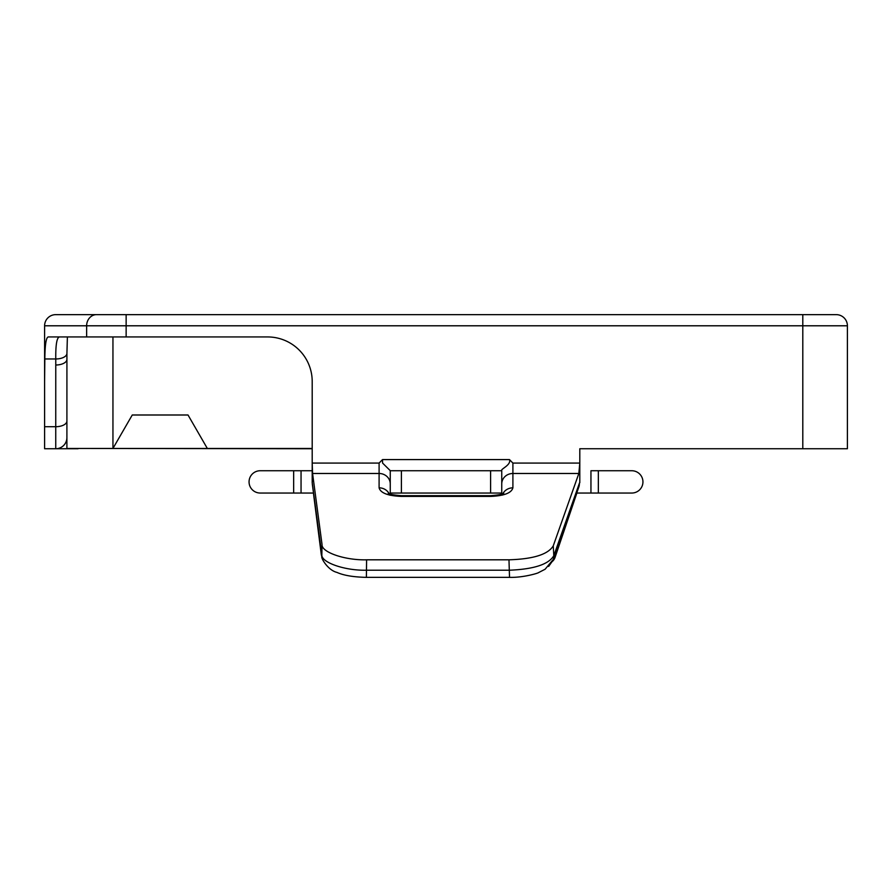 <?xml version="1.0" encoding="UTF-8"?>
<svg xmlns="http://www.w3.org/2000/svg" width="892" height="892" viewBox="0 0 892 892"><rect width="100%" height="100%" fill="white"/><g stroke="black" fill="none" stroke-linecap="round" stroke-linejoin="round"><path stroke-width="1.34" d="M67.391 336.942L66.922 353.388A11.15 5.642 -179.7 0 0 66.922 353.321L66.9 448.442L312.2 448.442M207.323 448.442L188.011 414.992L132.261 414.992L112.95 448.442L112.95 336.942M390.25 493.042L401.4 493.042L390.25 493.042L390.25 495.261M502.876 493.689A11.15 10.403 -0 0 1 512.9 487.835C511.484 493.008 504.047 495.863 490.6 496.409L401.4 496.409C387.953 495.863 380.516 493.008 379.1 487.835L379.1 473.485L312.568 473.485L312.2 463.082L379.1 463.082L382.512 459.592L509.488 459.592L512.9 463.082L579.8 463.082L579.8 482.762M390.25 494.123L390.25 470.653L382.59 463.082L382.512 459.592M590.95 493.042L590.95 470.742L631.792 470.742L598.342 470.742L598.342 493.042L576.711 493.042M312.2 470.742L301.05 470.742L312.2 470.742M293.658 493.042L293.658 470.742L260.208 470.742L301.05 470.742L301.05 493.042L260.208 493.042A11.15 11.15 0 0 1 249.058 481.892A11.15 11.15 0 0 0 260.208 493.042M312.568 473.485L322.045 544.566C321.287 552.271 345.182 560.444 366.601 559.808L508.975 559.808C533.383 559.061 548.156 554.4 553.274 545.815L578.83 473.485L512.9 473.485L512.9 487.835M631.792 493.042A11.15 11.15 0 0 0 642.942 481.892A11.15 11.15 0 0 1 631.792 493.042L598.342 493.042M509.488 459.592C511.439 465.122 500.178 469.136 501.75 470.653L501.75 494.123L501.75 493.042L401.4 493.042L401.4 470.742M313.493 493.042L301.05 493.042M55.75 365.006A11.15 5.642 180 0 0 66.9 359.365L66.922 353.388A11.15 5.642 -179.7 0 1 55.772 358.963L44.834 358.963L44.6 381.397L44.6 325.792L44.6 426.71L55.75 426.71L55.772 358.963C55.594 344.758 56.843 337.41 59.508 336.942M66.9 437.593A11.15 11.15 0 0 1 55.75 448.743L44.6 448.743L44.6 381.397M55.75 314.642A11.15 11.15 0 0 0 44.6 325.792A11.15 11.15 0 0 1 55.75 314.642L836.25 314.642A11.15 11.15 0 0 1 847.4 325.792L847.4 448.743L579.8 448.743L579.8 470.742M312.2 482.762L312.2 381.542A44.6 44.6 0 0 0 267.6 336.942L48.246 336.942C46.116 337.432 44.979 344.78 44.834 358.963M802.8 448.743L802.8 325.792L126.14 325.792L126.14 314.642L81.384 314.642M78.05 314.642L111.5 314.642M55.75 448.743L78.05 448.743L55.75 448.743L55.75 426.71A11.15 5.642 180 0 0 66.9 421.069M312.2 448.743L78.05 448.442M312.2 463.082L312.2 481.892L313.047 477.621M579.8 463.082L578.83 473.485M390.25 481.892L390.25 470.742L501.75 470.742M312.2 482.617L321.845 554.779C321.087 562.484 344.981 570.757 366.389 570.211L509.522 570.211C533.918 569.196 548.669 564.357 553.798 555.716L579.354 483.375A11.15 10.325 19.5 0 1 578.819 487.088L553.263 559.429A11.15 10.325 19.5 0 0 553.798 555.716L553.274 545.815M642.942 481.892A11.15 11.15 0 0 0 631.792 470.742A11.15 11.15 0 0 1 642.942 481.892M260.208 470.742A11.15 11.15 0 0 0 249.058 481.892A11.15 11.15 0 0 1 260.208 470.742M312.323 483.375A11.15 10.392 172.4 0 0 312.401 484.847L312.39 484.757M508.975 559.808L509.522 577.358C522.734 577.782 538.188 573.266 538.701 572.53L545.123 569.23L553.263 559.429M379.1 487.835A11.15 10.403 0 0 1 389.124 493.689M366.601 559.808L366.389 577.358L509.522 577.358M86.636 336.942L86.636 325.792L126.14 325.792L126.14 336.942M96.503 314.642A11.15 9.879 -90 0 0 86.636 325.792L44.6 325.792M579.354 483.375L579.8 482.394M312.401 484.847L321.923 556.251A11.15 10.392 172.4 0 1 321.845 554.779L322.045 544.566M836.25 314.642A11.15 11.15 0 0 1 847.4 325.792L802.8 325.792L802.8 314.642M490.6 470.742L490.6 493.042M512.9 463.082L512.9 473.485A11.15 10.403 0 0 0 501.75 483.888M390.25 483.888A11.15 10.403 0 0 0 379.1 473.485L379.1 463.082M322.023 556.876A11.15 10.191 172.7 0 1 321.232 554.144L322.38 558.47M552.416 561.403A11.15 10.113 18.7 0 0 555.047 557.444L576.868 493.042M490.6 496.409L490.6 495.673C498.918 494.993 503.3 494.179 503.757 493.231L502.419 495.105M401.4 496.409L401.4 495.673C393.082 494.993 388.7 494.179 388.243 493.231L389.581 495.105M313.415 493.042L321.232 554.144M548.636 566.431L555.047 557.444M321.923 556.251C320.518 557.835 328.089 570.334 336.864 572.374C343.654 575.429 353.5 577.091 366.389 577.358M578.819 487.088L578.15 488.381M490.6 495.673L401.4 495.673"/></g></svg>
